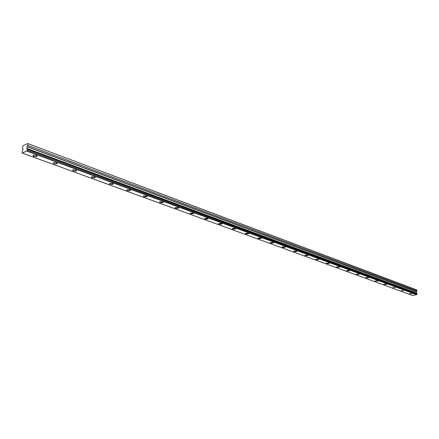 <?xml version="1.0" encoding="UTF-8"?>
<svg xmlns="http://www.w3.org/2000/svg" width="439" height="439" viewBox="0 0 439 439"><rect width="100%" height="100%" fill="white"/><g stroke="black" fill="none" stroke-linecap="round" stroke-linejoin="round"><path stroke-width="0.66" d="M409.357 293.834L411.936 293.631L409.357 293.834M33.66 156.482L36.947 156.531L36.212 155.324L32.92 155.269L33.66 156.482M53.887 163.879L57.141 163.901L56.45 162.765L53.19 162.737L53.887 163.879M73.313 170.98L76.545 170.985L75.892 169.915L72.66 169.904L73.313 170.98M91.998 177.811L95.197 177.795L94.583 176.785L91.378 176.796L91.998 177.811M109.969 184.38L113.141 184.347L112.56 183.398L109.388 183.431L109.969 184.38M127.277 190.707L130.427 190.658L129.873 189.763L126.723 189.813L127.277 190.707M143.954 196.804L147.076 196.738L146.555 195.893L143.432 195.964L143.954 196.804M160.037 202.686L163.132 202.598L162.633 201.808L159.538 201.891L160.037 202.686M175.551 208.355L178.618 208.256L178.146 207.51L175.079 207.609L175.551 208.355M190.531 213.831L193.572 213.722L193.127 213.019L190.082 213.129L190.531 213.831M205.002 219.127L208.02 219.001L207.592 218.337L204.569 218.457L205.002 219.127M218.99 224.236L221.98 224.104L221.574 223.478L218.578 223.61L218.99 224.236M232.516 229.185L235.485 229.037L235.095 228.45L232.127 228.593L232.516 229.185M245.61 233.971L248.551 233.817L248.178 233.257L245.236 233.411L245.61 233.971M258.286 238.602L261.205 238.443L260.848 237.916L257.923 238.075L258.286 238.602M270.561 243.091L273.459 242.926L273.113 242.427L270.221 242.597L270.561 243.091M282.464 247.442L285.334 247.267L285.004 246.8L282.134 246.97L282.464 247.442M293.998 251.662L296.846 251.481L296.534 251.037L293.686 251.218L293.998 251.662M305.193 255.756L308.019 255.569L307.717 255.152L304.891 255.333L305.193 255.756M316.058 259.723L318.857 259.537L318.571 259.142L315.767 259.328L316.058 259.723M326.605 263.581L329.382 263.389L329.107 263.016L326.331 263.208L326.605 263.581M336.856 267.329L339.605 267.131L339.342 266.78L336.587 266.972L336.856 267.329M346.81 270.967L349.543 270.77L349.29 270.435L346.558 270.633L346.81 270.967M356.49 274.507L359.201 274.309L358.954 273.991L356.248 274.188L356.49 274.507M365.906 277.953L368.595 277.75L368.359 277.448L365.671 277.646L365.906 277.953M375.071 281.3L377.732 281.097L377.507 280.812L374.84 281.009L375.071 281.3M383.982 284.56L386.627 284.357L386.408 284.082L383.763 284.285L383.982 284.56M392.664 287.732L395.287 287.529L392.664 287.732M401.12 290.827L403.721 290.623L401.12 290.827M21.977 152.558L22.784 150.308L22.976 148.585L22.488 147.723L22.971 145.786L27.712 143.537L416.841 290.053M416.874 291.062L416.353 291.836L416.578 293.17L26.845 148.404L27.037 146.67L27.745 145.364L416.874 291.062L416.863 290.075M412.523 295.442L416.606 294.728L416.99 293.554L27.333 149.189L417.028 293.609M416.743 293.461L416.578 293.17M416.666 294.657L26.741 150.95L27.196 150.133L417.001 294.174M417.05 294.092L27.196 150.133M27.262 149.995L27.344 149.26M26.977 148.678L27.185 149.167L416.99 293.554M26.845 148.404L416.408 292.967M416.902 290.969L27.745 145.364M27.794 145.216L27.948 143.855M27.931 143.822L27.712 143.537M21.994 152.558L22.356 153.079L26.664 151.076L416.606 294.728M27.037 146.67L416.353 291.836M416.441 293.049L26.867 148.519M27.734 143.558L416.611 289.85M412.572 295.463L22.356 153.079M416.381 291.743L27.086 146.522M26.993 148.728L416.6 293.203M37.03 155.79L36.947 156.531M57.213 163.198L57.141 163.901M76.605 170.321L76.545 170.985M95.247 177.164L95.197 177.795M113.185 183.754L113.141 184.347M130.46 190.098L130.427 190.658M147.109 196.211L147.076 196.738M163.154 202.105L163.132 202.598M178.64 207.795L178.618 208.256M193.594 213.283L193.572 213.722M208.037 218.589L208.02 219.001M221.991 223.72L221.98 224.104M235.496 228.681L235.485 229.037M248.556 233.477L248.551 233.817M261.205 238.125L261.205 238.443M273.459 242.624L273.459 242.926M285.334 246.992L285.334 247.267M412.545 295.463L22.329 153.085"/></g></svg>
